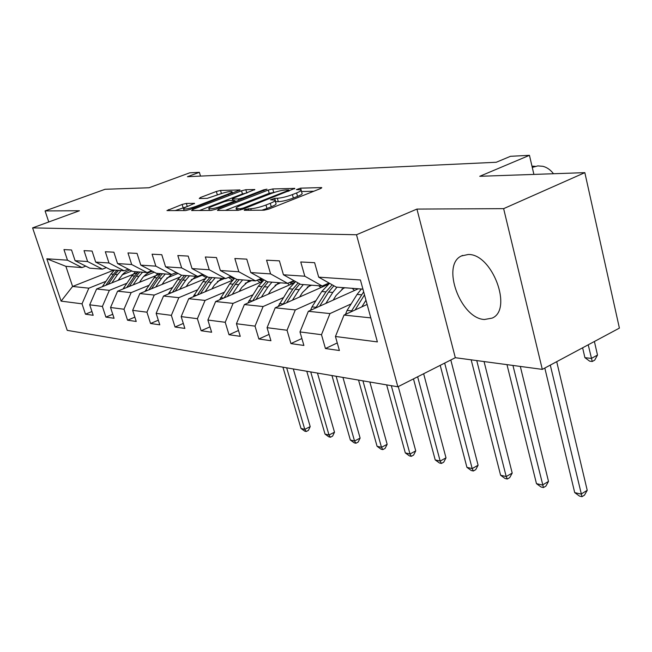 <?xml version="1.0" encoding="UTF-8"?>
<svg xmlns="http://www.w3.org/2000/svg" width="652" height="652" viewBox="0 0 652 652"><rect width="100%" height="100%" fill="white"/><g stroke="black" fill="none" stroke-linecap="round" stroke-linejoin="round"><path stroke-width="0.98" d="M244.956 209.504L244.215 210.294L264.084 210.205L268.934 209.031L320.434 188.615L321.786 187.637L321.232 187.572L300.605 188.159L296.391 189.626L301.02 189.797C301.803 190.376 300.319 191.427 296.587 192.943L292.389 194.606C286.546 196.765 281.525 197.98 277.32 198.265L274.745 198.314L270.458 199.814L274.932 200.025C275.714 200.637 274.158 201.729 270.27 203.318L265.967 205.013C260.001 207.222 254.94 208.444 250.784 208.689L244.956 209.504M484.46 319.496L492.13 318.119C513.148 309.635 492.219 253.538 468.201 254.492L461.429 255.959C440.923 265.062 460.54 318.657 484.46 319.496M186.342 203.416L182.128 204.451L166.961 210.588L185.592 210.563L189.944 209.496L240.017 189.944L220.515 190.441L216.342 191.468L200.351 197.532L199.259 198.51L207.189 198.355L219.471 194.247C225.519 192.144 229.675 191.248 231.949 191.582C232.471 192.014 231.207 192.837 228.143 194.043L196.162 206.276C190.034 208.42 185.853 209.316 183.619 208.966C183.114 208.493 184.475 207.621 187.703 206.358L194.557 203.359L186.342 203.416L187.287 206.521M503.637 208.648L416.93 209.08L455.316 357.703L542.309 369.382L503.637 208.648L584.836 172.65L479.75 176.293L529.457 155.323L510.508 156.301L496.245 162.266L187.45 176.708L199.365 172.324L189.74 172.821L149.015 187.76L105.078 189.284L45.078 210.922L48.77 221.973M416.93 209.08L356.497 234.753L32.6 227.882L79.446 210.751L45.078 210.922M218.55 209.325L217.434 210.417L238.176 210.319L242.862 209.186L294.843 188.395L272.756 188.95L268.282 190.05L218.55 209.325L218.868 210.409M211.044 210.441L191.582 210.531L192.747 209.479L241.525 190.783L245.845 189.716L254.842 189.528L233.75 198.045L232.299 199.007L238.436 198.958L242.894 197.866L263.53 189.887L266.961 189.161L215.559 209.341L211.044 210.441M584.836 172.65L619.4 328.111L542.309 369.382M356.497 234.753L397.859 386.799L67.237 330.36L32.6 227.882M91.948 311.534L85.469 314.183L93.187 315.291L89.715 304.818L102.388 306.448L105.901 317.108L114.076 318.282L110.547 307.5L123.994 309.235L127.556 320.205L136.235 321.452L132.649 310.352L146.936 312.194L150.555 323.498L159.789 324.818L156.146 313.376L171.354 315.34L175.038 327.002L184.866 328.412L181.174 316.603L197.401 318.698L201.134 330.735L211.631 332.243L207.882 320.05L225.225 322.284L229.015 334.729L240.254 336.334L236.44 323.734L255.03 326.13L258.868 338.999L270.93 340.727L267.067 327.679L287.035 330.254L290.931 343.588L303.889 345.446L299.977 331.925L321.485 334.696L325.429 348.527L339.407 350.523L335.446 336.497L377.378 341.901L360.426 279.977L318.698 277.157L314.614 262.691L300.751 261.965L304.818 276.22L322.202 286.016L300.621 284.362L283.441 274.777L279.406 260.849L266.57 260.181L270.58 273.905L287.63 283.359L267.597 281.827L250.751 272.569L246.774 259.146L234.85 258.518L238.803 271.762L255.519 280.898L236.872 279.463L220.36 270.515L216.448 257.556L205.339 256.978L209.235 269.765L225.616 278.6L208.216 277.263L192.038 268.6L188.183 256.081L177.817 255.535L181.647 267.899L197.703 276.456L181.435 275.209L165.575 266.815L161.778 254.704L152.079 254.19L155.852 266.155L171.59 274.451L156.341 273.278L140.791 265.136L137.059 253.408L127.971 252.935L131.68 264.525L147.107 272.569L132.78 271.468L117.539 263.563L113.872 252.194L105.331 251.753L108.974 262.984L124.1 270.808L110.62 269.773L95.681 262.088L92.071 251.053L84.026 250.637L87.621 261.542L102.445 269.146L89.748 268.168L75.094 260.694L71.541 249.985L63.953 249.586L67.49 260.181L82.03 267.573L65.885 266.334L72.6 286.464L88.843 288.176L105.909 281.346M85.469 314.183L82.022 303.824L61.101 301.126L46.822 258.787L67.49 260.181M75.094 260.694L87.621 261.542M95.681 262.088L108.974 262.984M117.539 263.563L131.68 264.525M140.791 265.136L155.852 266.155M165.575 266.815L181.647 267.899M192.038 268.6L209.235 269.765M220.36 270.515L238.803 271.762M250.751 272.569L270.58 273.905M283.441 274.777L304.818 276.22M126.822 283.286L109.365 290.336L96.594 288.991L137.417 272.609M143.733 276.448L154.263 272.194M106.382 267.589L102.445 269.146M96.594 288.991L89.715 304.818M109.365 290.336L102.388 306.448M148.982 285.332L131.133 292.626L117.588 291.2L160.482 273.791M166.757 278.07L178.086 273.433M128.281 269.137L124.1 270.808M117.588 291.2L110.547 307.5M131.133 292.626L123.994 309.235M172.511 287.499L154.247 295.063L139.854 293.547L179.65 277.206M191.24 279.757L202.275 275.185M202.951 274.908L203.44 274.704L202.544 274.459M151.557 270.776L147.107 272.569M139.854 293.547L132.649 310.352M154.247 295.063L146.936 312.194M197.54 289.814L178.844 297.654L163.522 296.041L205.29 278.665M217.336 281.509L224.484 278.51M176.342 272.512L171.59 274.451M163.522 296.041L156.146 313.376M178.844 297.654L171.354 315.34M224.215 292.267L205.07 300.417L188.73 298.697L232.707 280.148M245.209 283.335L251.648 280.596M202.788 274.353L197.703 276.456M188.73 298.697L181.174 316.603M205.07 300.417L197.401 318.698M252.707 294.891L233.09 303.376L215.625 301.534L262.104 281.64M275.087 285.226L280.637 282.821M231.077 276.326L225.616 278.6M215.625 301.534L207.882 320.05M233.09 303.376L225.225 322.284M283.204 297.695L263.098 306.538L244.386 304.565L293.759 283.09M307.206 287.149L311.632 285.209M261.37 278.404L255.519 280.898M244.386 304.565L236.44 323.734M263.098 306.538L255.03 326.13M315.927 300.702L295.307 309.928L275.209 307.809L328.086 284.419M341.917 289.072L344.859 287.76M293.93 280.629L287.63 283.359L289.439 284.973M275.209 307.809L267.067 327.679M295.307 309.928L287.035 330.254M351.135 303.93L329.977 313.579L308.339 311.306L358.282 288.787M329.015 283.009L322.202 286.016M308.339 311.306L299.977 331.925M329.977 313.579L321.485 334.696M370.801 317.883L344.028 315.063L367.117 304.443M362.936 289.146L336.22 287.092L318.698 277.157M344.028 315.063L335.446 336.497M455.316 357.703L397.859 386.799M200.506 176.105L199.365 172.324M533.898 174.418L529.457 155.323M122.046 274.899L131.843 270.987M114.059 270.034L72.6 286.464L61.101 301.126M85.746 266.13L82.03 267.573M46.822 258.787L65.885 266.334M88.843 288.176L82.022 303.824M337.263 342.944L325.429 348.527M301.892 338.527L290.931 343.588M269.048 334.386L258.868 338.999M238.493 330.507L229.015 334.729M209.977 326.864L201.134 330.735M183.31 323.433L175.038 327.002M158.322 320.197L150.555 323.498M134.85 317.149L127.556 320.205M112.763 314.264L105.901 317.108M261.876 210.213L266.97 208.477L265.967 205.013M275.095 200.612L275.918 203.465C276.701 204.084 275.152 205.184 271.265 206.774L266.97 208.477M301.183 190.376L301.982 193.204C302.756 193.791 301.281 194.85 297.556 196.374L293.359 198.037C287.524 200.197 282.503 201.419 278.298 201.688L275.421 201.737M313.848 191.232L301.509 191.533M275.005 192.193L269.219 193.318L225.396 210.376M240.221 208.754L243.489 207.964L287.825 190.612L288.795 189.936L285.755 189.968C281.656 190.27 276.774 191.46 271.118 193.538L241.012 205.274C237.083 206.855 235.478 207.955 236.211 208.567L240.221 208.754L240.564 209.92M199.471 210.498L242.454 193.954L241.525 190.783M247.141 192.886L242.454 193.954M212.943 206.056C209.683 207.352 208.33 208.249 208.885 208.738C211.264 209.121 215.625 208.2 221.949 205.967L233.546 201.484L234.59 200.449L228.885 200.539L224.459 201.623L212.943 206.056M221.541 193.514L207.271 198.355M187.254 206.529L175.095 210.604M361.827 306.872L365.968 300.23M345.487 314.394L347.076 310.409L357.068 294.435L361.355 289.023M355.095 309.969L364.501 294.883M363.661 291.819L350.972 311.868M544.811 368.038L574.705 492.602L581.071 494.094L587.224 490.328L556.71 361.673M550.288 365.112L581.991 496.677L579.449 496.074L574.705 492.602M587.224 490.328L584.453 495.17L581.991 496.677M553.499 173.734C550.516 169.846 546.971 167.36 542.863 166.301L537.843 165.901L532.276 167.417M582.619 347.801L584.901 357.646L591.348 358.421L597.501 355.079L594.396 341.493M588.218 344.802L592.244 361.485L589.661 361.167L584.901 357.646M597.501 355.079L594.697 360.148L592.244 361.485M535.292 166.333L531.975 166.138M333.164 300.107L336.106 295.454L344.028 287.695M325.861 303.4L332.789 292.43L337.011 287.157M310.539 310.311L311.998 306.896L321.762 291.517L329.578 283.327M352.202 288.323L354.517 290.482M319.627 306.212L328.567 292.08L333.905 285.78M332.178 284.802L325.918 291.86L315.755 307.956M356.44 288.649L357.19 289.276M506.979 364.639L536.466 483.645L542.423 485.039L548.503 481.421L520.32 366.432M512.937 365.438L543.45 487.566L541.062 487.003L536.466 483.645M548.503 481.421L545.879 486.123L543.45 487.566M299.61 297.019L302.447 292.569L310.205 285.095M325.813 284.427L326.856 284.965M292.446 300.181L299.195 289.651L303.327 284.565M278.078 306.546L288.926 288.803L295.625 281.574M318.787 285.755L320.849 287.622M286.66 302.748L295.266 289.325L299.773 283.889M324.769 285.886L323.881 285.274M298.127 282.968L292.805 289.121L283.033 304.354M322.512 285.886L323.31 286.53M471.168 359.831L500.606 475.243L506.205 476.547L512.203 473.075L484.053 361.558M476.751 360.58L506.205 476.547L507.313 479.024L505.072 478.495L500.606 475.243M512.203 473.075L509.709 477.631L507.313 479.024M268.347 294.142L271.102 289.887L278.689 282.675M292.267 281.354L294.623 282.349M261.338 297.19L267.907 287.059L271.941 282.161M247.825 303.066L258.322 286.269L264.084 279.895M255.943 299.537L264.239 286.758L268.265 281.876M293.066 283.392L290.759 282.006M266.481 281.216L261.941 286.57L252.552 301.012M289.627 282.495L291.721 283.979M440.206 365.348L466.922 467.345L472.178 468.576L478.095 465.226L450.801 359.985M444.672 363.091L472.178 468.576L473.368 471.005L471.257 470.508L466.922 467.345M478.095 465.226L475.724 469.66L473.368 471.005M239.154 291.46L241.827 287.377L249.251 280.417M260.767 278.657L262.992 279.292M232.283 294.402L238.689 284.647L242.634 279.904M219.561 299.847L229.724 283.905L234.638 278.257M257.132 280.205L260.075 282.512M227.246 296.554L235.258 284.362L239.194 279.643M263.017 280.792L259.708 279.113M237.043 279.48L233.106 284.182L224.084 297.907M258.803 279.496L262.161 281.582M413.474 378.893L435.21 459.913L440.165 461.078L446.001 457.843L423.645 373.743M417.639 376.783L440.165 461.078L441.412 463.45L439.432 462.985L435.21 459.913M446.001 457.843L443.743 462.162L441.412 463.45M211.835 288.958L214.427 285.038L221.696 278.298M205.103 291.794L211.346 282.381L215.209 277.801M193.114 296.847L202.951 281.688L207.238 276.741M228.493 277.393L232.552 280.221M200.392 293.783L208.135 282.12L211.982 277.556M233.815 277.809L230.506 276.546M209.96 277.402L206.113 281.949L197.426 295.03M229.838 276.831L233.929 278.958M386.652 384.884L405.308 452.904L409.986 454.004L415.74 450.882L398.258 386.603M391.314 385.682L409.986 454.004L411.29 456.335L409.415 455.895L405.308 452.904M415.74 450.882L413.588 455.088L411.29 456.335M186.211 286.603L188.73 282.838L195.853 276.318M179.618 289.349L185.698 280.262L189.479 275.829M168.297 294.052L177.817 279.61L181.574 275.217M201.533 274.875L206.244 277.679M175.192 291.183L182.69 280.01L186.456 275.592M184.557 275.446L180.791 279.855L172.413 292.34M358.535 380.083L377.068 446.286L381.485 447.321L387.158 444.314L369.855 382.023M362.936 380.841L381.485 447.321L382.838 449.611L381.07 449.187L377.068 446.286M387.158 444.314L385.096 448.405L382.838 449.611M162.128 284.402L164.581 280.767L171.557 274.451M174.654 273.204L176.757 272.732M155.665 287.051L161.606 278.274L165.306 273.97M144.972 291.444L154.19 277.654L157.865 273.4M176.562 272.764L177.336 273.041M180.946 274.948L181.46 275.323M151.508 288.763L158.77 278.037L162.462 273.75M160.677 273.612L156.993 277.891L148.9 289.83M331.95 375.552L350.352 440.027L354.533 441.005L360.116 438.095L342.944 377.426M336.114 376.261L354.533 441.005L355.919 443.246L354.248 442.855L350.352 440.027M360.116 438.095L358.152 442.08L355.919 443.246M139.455 282.324L141.843 278.82C144.605 274.875 148.167 272.357 152.511 271.273M133.122 284.9L138.917 276.391L142.543 272.218M123.008 288.999L131.932 275.812L135.526 271.68M129.21 286.481L136.252 276.171L139.862 272.014M138.183 271.884L134.573 276.032L126.749 287.483M306.782 371.257L325.03 434.093L328.999 435.023L334.509 432.203L317.467 373.074M310.727 371.925L328.999 435.023L330.425 437.223L328.836 436.848L325.03 434.093M334.509 432.203L332.618 436.09L330.425 437.223M118.069 280.368L123.261 273.693L125.999 271.639L129.821 269.936M111.859 282.862L117.523 274.622L121.076 270.572M102.282 286.709L110.921 274.076L114.45 270.067M108.167 284.345L115.005 274.419L118.542 270.376M116.952 270.254L113.415 274.288L105.852 285.274M282.927 367.182L301.012 428.462L304.777 429.35L310.205 426.612L293.302 368.95M286.668 367.818L304.777 429.35L306.228 431.502L304.72 431.151L301.012 428.462M310.205 426.612L308.396 430.41L306.228 431.502M251.24 210.262L250.784 208.689M271.265 206.774L270.27 203.318M275.723 201.721L274.745 198.314M278.298 201.688L277.32 198.265M293.359 198.037L292.389 194.606M297.556 196.374L296.587 192.943M301.069 189.83L300.605 188.159M321.403 188.175L321.232 187.572M248.714 210.27L248.257 208.705M269.219 193.318L268.282 190.05M273.693 192.226L272.756 188.95M294.492 188.884L294.337 188.338M243.742 208.844L243.489 207.964M288.07 191.476L287.825 190.612M238.078 210.319L237.621 208.779M193.065 210.523L192.747 209.479M246.774 192.894L245.845 189.716M254.541 189.952L254.402 189.471M233.131 200.466L232.715 199.064M238.836 200.335L238.436 198.958M243.131 198.673L242.894 197.866M263.758 190.686L263.53 189.887M222.185 206.782L221.949 205.967M233.783 202.291L233.546 201.484M194.32 203.734L194.19 203.31M196.391 207.026L196.162 206.276M228.363 194.785L228.143 194.043M200.637 198.477L200.351 197.532M217.263 194.549L216.342 191.468M221.435 193.522L220.515 190.441M239.732 190.351L239.594 189.895M168.819 210.637L168.501 209.618M183.082 207.564L182.128 204.451M357.068 294.435L361.55 294.802M347.076 310.409L351.534 310.857M532.863 167.165L532.219 167.189M328.567 292.08L332.789 292.43M321.762 291.517L325.918 291.86M311.998 306.896L316.13 307.312M295.266 289.325L299.195 289.651M288.926 288.803L292.805 289.121M279.39 303.628L283.237 304.011M264.239 286.758L267.907 287.059M258.322 286.269L261.941 286.57M249.007 300.58L252.593 300.947M235.258 284.362L238.689 284.647M229.724 283.905L233.106 284.182M220.62 297.736L223.75 298.054M208.135 282.12L211.346 282.381M202.951 281.688L206.113 281.949M194.043 295.079L196.684 295.34M182.69 280.01L185.698 280.262M177.817 279.61L180.791 279.855M169.104 292.577L171.313 292.797M158.77 278.037L161.606 278.274M154.19 277.654L156.993 277.891M145.665 290.23L147.491 290.409M136.252 276.171L138.917 276.391M131.932 275.812L134.573 276.032M123.587 288.021L125.062 288.168M115.005 274.419L117.523 274.622M110.921 274.076L113.415 274.288M102.755 285.926L103.929 286.049M462.643 255.405L461.429 255.959M289.113 191.06L288.828 190.058M236.733 210.327L236.211 208.567M232.731 200.474L232.299 199.007M209.406 210.449L208.885 208.738M235.356 201.68L235.054 200.653M184.108 210.563L183.619 208.966M232.438 193.228L232.055 191.941M292.968 281.607L291.868 281.525M263.163 279.39L259.773 279.137M230.115 276.929L229.675 276.896M203.954 274.981L201.68 274.81"/></g></svg>
